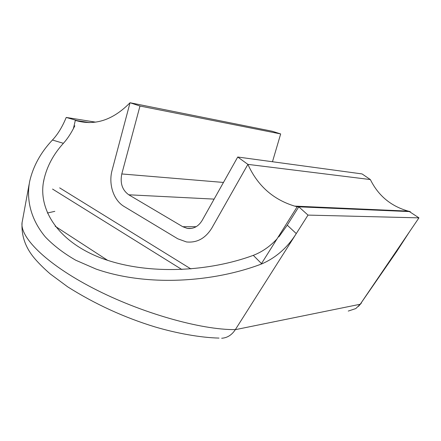 <?xml version="1.0" encoding="UTF-8"?>
<svg xmlns="http://www.w3.org/2000/svg" width="441" height="441" viewBox="0 0 441 441"><rect width="100%" height="100%" fill="white"/><g stroke="black" fill="none" stroke-linecap="round" stroke-linejoin="round"><path stroke-width="0.66" d="M95.631 122.14L66.227 117.438L77.373 120.685L89.517 122.598L75.334 120.365L73.371 128.733M276.97 238.956C269.925 246.497 262.037 251.96 253.305 255.35C209.536 271.551 149.477 275.399 103.304 258.856C56.917 242.043 37.209 207.915 44.045 179.217C47.093 166.119 53.543 154.152 63.394 143.314C67.495 138.816 71.304 132.978 74.832 125.801M66.227 117.438C62.324 126.903 57.732 134.428 52.44 140.023C40.765 152.382 33.169 166.169 29.663 181.389C26.217 199.635 30.627 219.254 45.313 236.911C53.543 245.516 63.691 253.288 75.764 260.234L96 269.038C147.399 287.036 213.951 282.223 261.794 263.889C275.934 257.753 287.427 247.655 296.28 233.587L308.016 215.098L418.95 217.86L409.386 211.575L298.789 206.823L308.016 215.098M360.258 304.196L409.568 231.663L396.564 251.701L360.231 304.24L235.312 329.67L296.28 233.587L287.251 225.18L278.85 236.905M287.251 225.18L298.789 206.823M409.568 231.663L418.95 217.86M47.352 213.025L54.805 211.349M360.231 304.24L355.804 308.568L348.263 311.076M235.312 329.67C231.779 335.039 227.231 337.9 221.663 338.247M235.345 329.609C201.3 330.022 141.015 313.071 93.09 288.193C45.065 263.343 18.357 235.913 22.32 221.338L29.112 184.388M211.454 203.852L212.082 202.728M237.732 157.018L362.05 173.925L370.363 179.559L247.897 164.372L211.818 228.074C205.412 238.388 196.962 243.008 186.466 241.938L177.811 238.813L124.18 206.526L177.811 238.813L186.466 241.938C196.962 243.008 205.412 238.388 211.818 228.074L247.897 164.372L237.732 157.018L202.132 220.461C198.4 226.514 193.45 229.16 187.282 228.394L182.767 226.718L128.772 194.79L214.111 199.112M280.674 133.937L139.979 106.033L130.04 102.742L272.251 131.253L280.674 133.937L272.472 161.742M124.18 206.526C113.569 200.363 108.243 184.095 112.113 170.215L130.04 102.742L112.113 170.215C108.243 184.095 113.569 200.363 124.18 206.526M223.466 182.447L121.799 173.952C119.946 183.158 122.267 190.104 128.772 194.79M121.799 173.952L139.979 106.033M190.909 268.944L59.667 187.872M261.496 263.591L297.195 206.757L294.621 206.101C273.084 199.53 257.511 185.622 247.897 164.372L370.363 179.559C378.257 195.639 390.869 206.162 408.212 211.118L410.279 211.614L410.02 211.994M272.251 131.253L130.04 102.742C112.99 120.073 94.964 126.01 75.951 120.564L75.334 120.365M410.279 211.614L297.195 206.757M52.551 189.068L181.89 269.534M55.153 226.233L107.676 260.366M52.44 140.023L63.394 143.314M253.305 255.35L261.794 263.889M196.168 226.702L182.767 226.718M358.478 306.374L361.455 302.95M218.995 338.087C200.346 337.63 176.698 333.324 154.907 326.886C124.158 317.476 95.102 304.141 67.738 286.882L50.191 273.894C44.287 268.756 39.31 263.861 35.247 259.198C25.622 248.178 21.234 236.007 22.083 222.683M44.05 179.217L43.516 182.05M191.703 228.377L187.282 228.394M88.878 122.598L75.951 120.564M408.212 211.118L294.621 206.101"/></g></svg>
